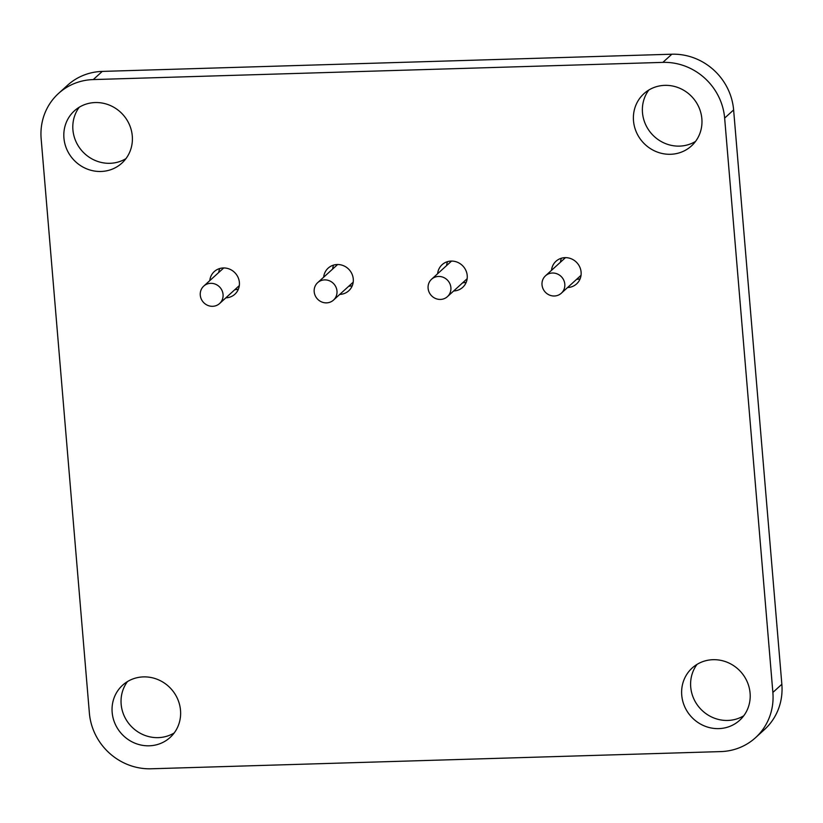<?xml version="1.0" encoding="UTF-8"?>
<svg xmlns="http://www.w3.org/2000/svg" width="823" height="823" viewBox="0 0 823 823"><rect width="100%" height="100%" fill="white"/><g stroke="black" fill="none" stroke-linecap="round" stroke-linejoin="round"><path stroke-width="1.23" d="M662.854 62.383A58.855 55.717 47.7 0 1 724.641 118.1L772.869 692.441A58.855 55.717 47.7 0 1 755.504 737.706A58.855 55.717 47.7 0 1 720.732 751.594L151.154 768.785A58.855 55.717 47.7 0 1 89.378 713.068L41.15 138.727A58.855 55.717 47.7 0 1 58.515 93.462A58.855 55.717 47.7 0 1 93.287 79.574L662.854 62.383L671.846 54.215A58.855 55.717 47.7 0 1 733.622 109.932L781.85 684.273A58.855 55.717 47.7 0 1 764.485 729.538L755.504 737.706M58.515 93.462L67.496 85.294A58.855 55.717 47.7 0 1 102.268 71.406L671.846 54.215M437.61 273.75A15.308 14.495 47.7 0 1 442.105 264.697A15.308 14.495 47.7 0 1 463.133 266.271A15.308 14.495 47.7 0 1 462.701 287.35A15.308 14.495 47.7 0 1 453.679 290.961M446.591 265.582A15.308 14.495 47.7 0 1 447.547 261.652M466.25 282.227A15.308 14.495 47.7 0 1 462.66 282.793M551.492 270.345A15.308 14.495 47.7 0 1 555.988 261.261A15.308 14.495 47.7 0 1 577.016 262.835A15.308 14.495 47.7 0 1 576.584 283.914A15.308 14.495 47.7 0 1 567.592 287.525M560.473 262.177A15.308 14.495 47.7 0 1 561.43 258.216M580.133 278.791A15.308 14.495 47.7 0 1 576.573 279.357M670.57 154.282A35.317 33.424 47.7 0 1 636.436 132.297A35.317 33.424 47.7 0 1 643.925 93.688A35.317 33.424 47.7 0 1 692.421 97.33A35.317 33.424 47.7 0 1 691.433 145.949A35.317 33.424 47.7 0 1 670.57 154.282M695.528 141.433A35.317 33.424 47.7 0 1 679.561 146.113A35.317 33.424 47.7 0 1 646.837 127.009A35.317 33.424 47.7 0 1 648.812 90.036M718.798 728.612A35.317 33.424 47.7 0 1 684.664 706.628A35.317 33.424 47.7 0 1 692.153 668.029A35.317 33.424 47.7 0 1 740.649 671.671A35.317 33.424 47.7 0 1 739.661 720.29A35.317 33.424 47.7 0 1 718.798 728.612M743.755 715.773A35.317 33.424 47.7 0 1 727.789 720.444A35.317 33.424 47.7 0 1 695.065 701.34A35.317 33.424 47.7 0 1 697.04 664.377M209.783 280.622A15.308 14.495 47.7 0 1 214.278 271.569A15.308 14.495 47.7 0 1 235.296 273.154A15.308 14.495 47.7 0 1 234.874 294.223A15.308 14.495 47.7 0 1 225.852 297.833M218.764 272.454A15.308 14.495 47.7 0 1 219.72 268.535M238.423 289.099A15.308 14.495 47.7 0 1 234.833 289.665M323.665 277.217A15.308 14.495 47.7 0 1 328.161 268.133A15.308 14.495 47.7 0 1 349.189 269.718A15.308 14.495 47.7 0 1 348.757 290.786A15.308 14.495 47.7 0 1 339.765 294.397M332.646 269.049A15.308 14.495 47.7 0 1 333.603 265.088M352.306 285.663A15.308 14.495 47.7 0 1 348.746 286.229M149.23 745.803A35.317 33.424 47.7 0 1 115.086 723.818A35.317 33.424 47.7 0 1 122.586 685.22A35.317 33.424 47.7 0 1 171.071 688.861A35.317 33.424 47.7 0 1 170.094 737.48A35.317 33.424 47.7 0 1 149.23 745.803M174.188 732.964A35.317 33.424 47.7 0 1 158.211 737.634A35.317 33.424 47.7 0 1 125.497 718.53A35.317 33.424 47.7 0 1 127.472 681.567M101.003 171.472A35.317 33.424 47.7 0 1 66.858 149.488A35.317 33.424 47.7 0 1 74.358 110.879A35.317 33.424 47.7 0 1 122.843 114.52A35.317 33.424 47.7 0 1 121.866 163.139A35.317 33.424 47.7 0 1 101.003 171.472M125.96 158.623A35.317 33.424 47.7 0 1 109.984 163.304A35.317 33.424 47.7 0 1 77.269 144.2A35.317 33.424 47.7 0 1 79.245 107.227M314.191 291.723A11.769 11.141 47.7 0 1 317.657 282.67A11.769 11.141 47.7 0 1 333.829 283.884A11.769 11.141 47.7 0 1 333.5 300.097A11.769 11.141 47.7 0 1 321.546 301.897A11.769 11.141 47.7 0 1 314.191 291.723M200.277 295.169A11.769 11.141 47.7 0 1 203.744 286.106A11.769 11.141 47.7 0 1 219.916 287.33A11.769 11.141 47.7 0 1 219.587 303.533A11.769 11.141 47.7 0 1 207.633 305.333A11.769 11.141 47.7 0 1 200.277 295.169M542.018 284.851A11.769 11.141 47.7 0 1 545.495 275.798A11.769 11.141 47.7 0 1 561.656 277.012A11.769 11.141 47.7 0 1 561.327 293.214A11.769 11.141 47.7 0 1 549.373 295.025A11.769 11.141 47.7 0 1 542.018 284.851M428.104 288.287A11.769 11.141 47.7 0 1 431.571 279.234A11.769 11.141 47.7 0 1 447.743 280.448A11.769 11.141 47.7 0 1 447.414 296.65A11.769 11.141 47.7 0 1 435.46 298.461A11.769 11.141 47.7 0 1 428.104 288.287M733.622 109.932L724.641 118.1M102.268 71.406L93.287 79.574M781.85 684.273L772.869 692.441M337.636 264.512L317.657 282.67M353.211 282.176L333.5 300.097M223.722 267.959L203.744 286.106M239.328 285.581L219.587 303.533M565.463 257.64L545.495 275.798M581.038 275.304L561.327 293.214M451.549 261.076L431.571 279.234M467.155 278.709L447.414 296.65"/></g></svg>
